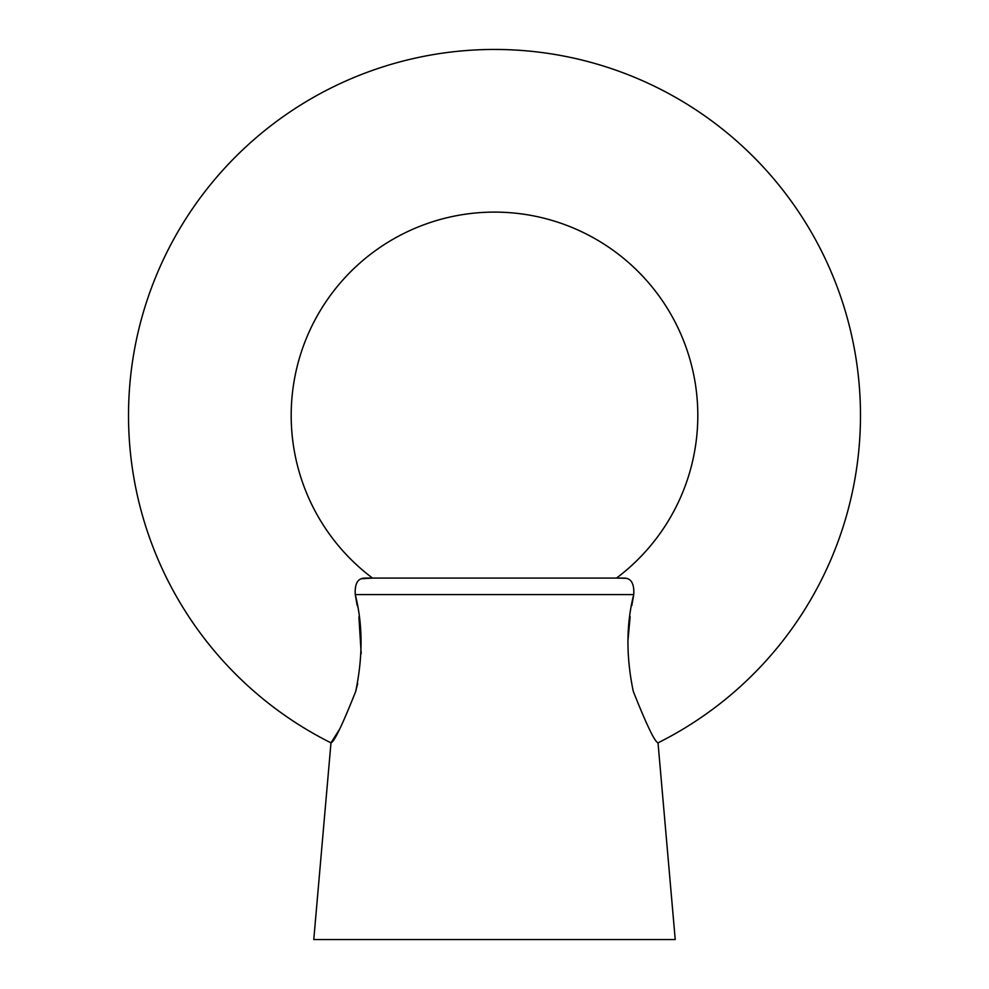 <?xml version="1.0" encoding="UTF-8"?>
<svg xmlns="http://www.w3.org/2000/svg" width="989" height="989" viewBox="0 0 989 989"><rect width="100%" height="100%" fill="white"/><g stroke="black" fill="none" stroke-linecap="round" stroke-linejoin="round"><path stroke-width="1.48" d="M860.479 415.429A365.979 365.979 0 0 1 658.019 742.85L675.227 939.55L313.773 939.55L330.981 742.85A365.979 365.979 0 0 1 494.5 49.45A365.979 365.979 0 0 1 860.479 415.429M627.916 640.897L630.141 616.654M631.823 605.491L633.739 594.587C626.185 624.121 626.025 656.362 633.257 691.286C646.534 724.776 654.792 741.96 658.019 742.85M626.26 578.305L616.493 578.083A203.326 203.326 0 0 0 494.5 212.103A203.326 203.326 0 0 0 372.507 578.083L361.319 578.763M339.487 729.388L330.981 742.85C334.171 741.997 342.404 724.888 355.681 691.521C362.975 656.647 362.839 624.331 355.261 594.587L357.177 605.491M358.896 616.901L361.195 653.544M357.672 683.51L355.731 691.336M364.793 578.083L624.207 578.083C631.192 578.182 634.369 583.671 633.739 594.587L355.261 594.587C354.618 583.708 357.783 578.206 364.793 578.083M395.093 578.083L372.507 578.083"/></g></svg>
